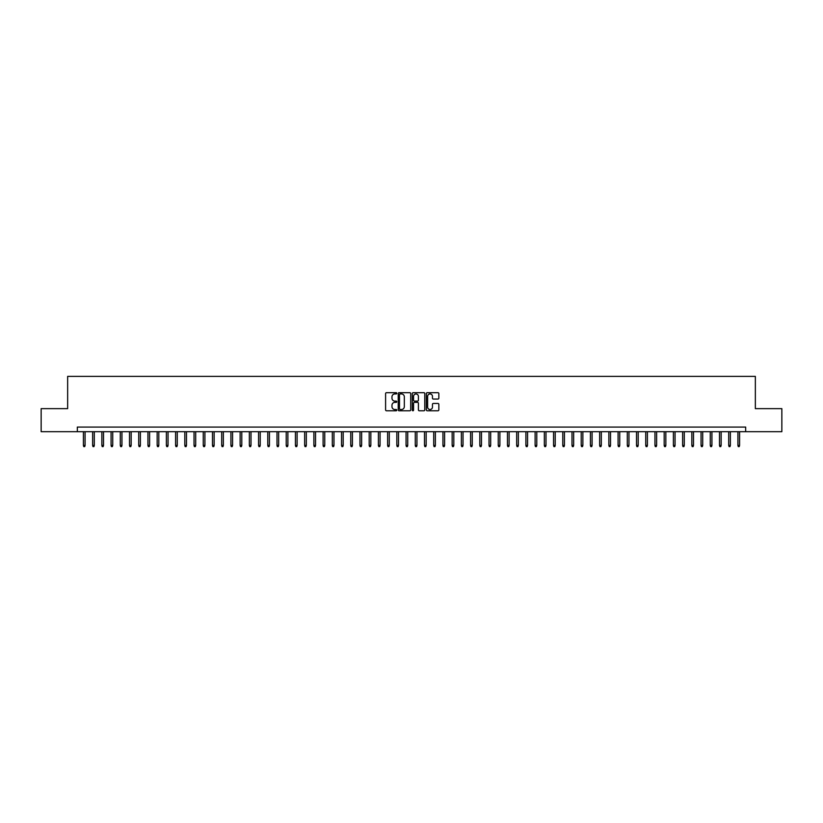 <?xml version="1.0" encoding="UTF-8"?>
<svg xmlns="http://www.w3.org/2000/svg" width="823" height="823" viewBox="0 0 823 823"><rect width="100%" height="100%" fill="white"/><g stroke="black" fill="none" stroke-linecap="round" stroke-linejoin="round"><path stroke-width="1.23" d="M396.748 393.312A0.638 0.638 0 0 0 396.12 392.684L386.501 392.684A0.905 0.905 0 0 0 385.596 393.589L385.596 409.875A0.905 0.905 0 0 0 386.501 410.78L396.12 410.78A0.638 0.638 0 0 0 396.748 410.142A0.638 0.638 0 0 0 396.12 409.515L394.875 409.515A2.891 2.891 0 0 1 391.974 406.613L391.974 405.255A2.891 2.891 0 0 1 394.875 402.365L396.12 402.365A0.638 0.638 0 0 0 396.748 401.727A0.638 0.638 0 0 0 396.12 401.099L394.875 401.099A2.891 2.891 0 0 1 391.974 398.198L391.974 396.84A2.891 2.891 0 0 1 394.875 393.95L396.12 393.95A0.638 0.638 0 0 0 396.748 393.312M437.949 399.062A0.905 0.905 0 0 0 438.844 398.157L438.844 393.589A0.905 0.905 0 0 0 437.949 392.684L427.271 392.684A0.905 0.905 0 0 0 426.365 393.589L426.365 409.875A0.905 0.905 0 0 0 427.271 410.78L437.949 410.78A0.905 0.905 0 0 0 438.844 409.875L438.844 404.35A0.905 0.905 0 0 0 437.949 403.445L433.371 403.445A0.905 0.905 0 0 0 432.466 404.35L432.466 407.087A2.418 2.418 0 0 1 430.048 409.515A2.418 2.418 0 0 1 427.631 407.087L427.631 396.367A2.418 2.418 0 0 1 430.048 393.95A2.418 2.418 0 0 1 432.466 396.367L432.466 398.157A0.905 0.905 0 0 0 433.371 399.062L437.949 399.062M77.331 431.684L41.15 431.684L41.15 408.64L67.651 408.64L67.651 376.378L755.349 376.378L755.349 408.64L781.85 408.64L781.85 431.684L745.669 431.684L745.669 427.075L77.331 427.075L77.331 431.684L745.669 431.684M410.708 393.589A0.905 0.905 0 0 0 409.803 392.684L399.124 392.684A0.905 0.905 0 0 0 398.219 393.589L398.219 409.875A0.905 0.905 0 0 0 399.124 410.78L409.803 410.78A0.905 0.905 0 0 0 410.708 409.875L410.708 393.589M413.197 392.684L423.876 392.684A0.905 0.905 0 0 1 424.781 393.589L424.781 409.875A0.905 0.905 0 0 1 423.876 410.78L419.308 410.78A0.905 0.905 0 0 1 418.403 409.875L418.403 403.27A0.905 0.905 0 0 0 417.498 402.365L414.463 402.365A0.905 0.905 0 0 0 413.558 403.27L413.558 410.142A0.638 0.638 0 0 1 412.93 410.78A0.638 0.638 0 0 1 412.292 410.142L412.292 393.589A0.905 0.905 0 0 1 413.197 392.684M400.122 393.95A0.638 0.638 0 0 0 399.484 394.577L399.484 408.877A0.638 0.638 0 0 0 400.122 409.515L401.429 409.515A2.891 2.891 0 0 0 404.33 406.613L404.33 396.84A2.891 2.891 0 0 0 401.429 393.95L400.122 393.95M418.403 396.408A2.418 2.418 0 0 0 415.975 393.991A2.418 2.418 0 0 0 413.558 396.408L413.558 400.194A0.905 0.905 0 0 0 414.463 401.099L417.498 401.099A0.905 0.905 0 0 0 418.403 400.194L418.403 396.408M85.078 445.428L84.707 446.622L83.781 446.622L83.421 445.428L85.078 445.428L85.078 431.684M83.421 445.428L83.421 431.684M94.295 445.428L93.925 446.622L92.999 446.622L92.639 445.428L94.295 445.428L94.295 431.684M92.639 445.428L92.639 431.684M103.513 445.428L103.142 446.622L102.227 446.622L101.857 445.428L103.513 445.428L103.513 431.684M101.857 445.428L101.857 431.684M112.73 445.428L112.36 446.622L111.444 446.622L111.074 445.428L112.73 445.428L112.73 431.684M111.074 445.428L111.074 431.684M121.948 445.428L121.578 446.622L120.662 446.622L120.292 445.428L121.948 445.428L121.948 431.684M120.292 445.428L120.292 431.684M131.166 445.428L130.795 446.622L129.88 446.622L129.509 445.428L131.166 445.428L131.166 431.684M129.509 445.428L129.509 431.684M140.383 445.428L140.013 446.622L139.097 446.622L138.727 445.428L140.383 445.428L140.383 431.684M138.727 445.428L138.727 431.684M149.601 445.428L149.241 446.622L148.315 446.622L147.945 445.428L149.601 445.428L149.601 431.684M147.945 445.428L147.945 431.684M158.818 445.428L158.458 446.622L157.532 446.622L157.162 445.428L158.818 445.428L158.818 431.684M157.162 445.428L157.162 431.684M168.046 445.428L167.676 446.622L166.75 446.622L166.38 445.428L168.046 445.428L168.046 431.684M166.38 445.428L166.38 431.684M177.264 445.428L176.894 446.622L175.968 446.622L175.597 445.428L177.264 445.428L177.264 431.684M175.597 445.428L175.597 431.684M186.482 445.428L186.111 446.622L185.185 446.622L184.815 445.428L186.482 445.428L186.482 431.684M184.815 445.428L184.815 431.684M195.699 445.428L195.329 446.622L194.403 446.622L194.033 445.428L195.699 445.428L195.699 431.684M194.033 445.428L194.033 431.684M204.917 445.428L204.546 446.622L203.62 446.622L203.26 445.428L204.917 445.428L204.917 431.684M203.26 445.428L203.26 431.684M214.134 445.428L213.764 446.622L212.838 446.622L212.478 445.428L214.134 445.428L214.134 431.684M212.478 445.428L212.478 431.684M223.352 445.428L222.982 446.622L222.066 446.622L221.696 445.428L223.352 445.428L223.352 431.684M221.696 445.428L221.696 431.684M232.57 445.428L232.199 446.622L231.284 446.622L230.913 445.428L232.57 445.428L232.57 431.684M230.913 445.428L230.913 431.684M241.787 445.428L241.417 446.622L240.501 446.622L240.131 445.428L241.787 445.428L241.787 431.684M240.131 445.428L240.131 431.684M251.005 445.428L250.634 446.622L249.719 446.622L249.348 445.428L251.005 445.428L251.005 431.684M249.348 445.428L249.348 431.684M260.222 445.428L259.852 446.622L258.936 446.622L258.566 445.428L260.222 445.428L260.222 431.684M258.566 445.428L258.566 431.684M269.44 445.428L269.08 446.622L268.154 446.622L267.784 445.428L269.44 445.428L269.44 431.684M267.784 445.428L267.784 431.684M278.658 445.428L278.297 446.622L277.372 446.622L277.001 445.428L278.658 445.428L278.658 431.684M277.001 445.428L277.001 431.684M287.885 445.428L287.515 446.622L286.589 446.622L286.219 445.428L287.885 445.428L287.885 431.684M286.219 445.428L286.219 431.684M297.103 445.428L296.733 446.622L295.807 446.622L295.436 445.428L297.103 445.428L297.103 431.684M295.436 445.428L295.436 431.684M306.321 445.428L305.95 446.622L305.024 446.622L304.654 445.428L306.321 445.428L306.321 431.684M304.654 445.428L304.654 431.684M315.538 445.428L315.168 446.622L314.242 446.622L313.882 445.428L315.538 445.428L315.538 431.684M313.882 445.428L313.882 431.684M324.756 445.428L324.385 446.622L323.46 446.622L323.1 445.428L324.756 445.428L324.756 431.684M323.1 445.428L323.1 431.684M333.973 445.428L333.603 446.622L332.687 446.622L332.317 445.428L333.973 445.428L333.973 431.684M332.317 445.428L332.317 431.684M343.191 445.428L342.821 446.622L341.905 446.622L341.535 445.428L343.191 445.428L343.191 431.684M341.535 445.428L341.535 431.684M352.409 445.428L352.038 446.622L351.123 446.622L350.752 445.428L352.409 445.428L352.409 431.684M350.752 445.428L350.752 431.684M361.626 445.428L361.256 446.622L360.34 446.622L359.97 445.428L361.626 445.428L361.626 431.684M359.97 445.428L359.97 431.684M370.844 445.428L370.473 446.622L369.558 446.622L369.188 445.428L370.844 445.428L370.844 431.684M369.188 445.428L369.188 431.684M380.061 445.428L379.701 446.622L378.775 446.622L378.405 445.428L380.061 445.428L380.061 431.684M378.405 445.428L378.405 431.684M389.279 445.428L388.919 446.622L387.993 446.622L387.623 445.428L389.279 445.428L389.279 431.684M387.623 445.428L387.623 431.684M398.507 445.428L398.137 446.622L397.211 446.622L396.84 445.428L398.507 445.428L398.507 431.684M396.84 445.428L396.84 431.684M407.724 445.428L407.354 446.622L406.428 446.622L406.058 445.428L407.724 445.428L407.724 431.684M406.058 445.428L406.058 431.684M416.942 445.428L416.572 446.622L415.646 446.622L415.276 445.428L416.942 445.428L416.942 431.684M415.276 445.428L415.276 431.684M426.16 445.428L425.789 446.622L424.863 446.622L424.493 445.428L426.16 445.428L426.16 431.684M424.493 445.428L424.493 431.684M435.377 445.428L435.007 446.622L434.081 446.622L433.721 445.428L435.377 445.428L435.377 431.684M433.721 445.428L433.721 431.684M444.595 445.428L444.225 446.622L443.299 446.622L442.939 445.428L444.595 445.428L444.595 431.684M442.939 445.428L442.939 431.684M453.812 445.428L453.442 446.622L452.527 446.622L452.156 445.428L453.812 445.428L453.812 431.684M452.156 445.428L452.156 431.684M463.03 445.428L462.66 446.622L461.744 446.622L461.374 445.428L463.03 445.428L463.03 431.684M461.374 445.428L461.374 431.684M472.248 445.428L471.877 446.622L470.962 446.622L470.591 445.428L472.248 445.428L472.248 431.684M470.591 445.428L470.591 431.684M481.465 445.428L481.095 446.622L480.179 446.622L479.809 445.428L481.465 445.428L481.465 431.684M479.809 445.428L479.809 431.684M490.683 445.428L490.313 446.622L489.397 446.622L489.027 445.428L490.683 445.428L490.683 431.684M489.027 445.428L489.027 431.684M499.9 445.428L499.54 446.622L498.615 446.622L498.244 445.428L499.9 445.428L499.9 431.684M498.244 445.428L498.244 431.684M509.118 445.428L508.758 446.622L507.832 446.622L507.462 445.428L509.118 445.428L509.118 431.684M507.462 445.428L507.462 431.684M518.346 445.428L517.976 446.622L517.05 446.622L516.679 445.428L518.346 445.428L518.346 431.684M516.679 445.428L516.679 431.684M527.564 445.428L527.193 446.622L526.267 446.622L525.897 445.428L527.564 445.428L527.564 431.684M525.897 445.428L525.897 431.684M536.781 445.428L536.411 446.622L535.485 446.622L535.115 445.428L536.781 445.428L536.781 431.684M535.115 445.428L535.115 431.684M545.999 445.428L545.628 446.622L544.703 446.622L544.342 445.428L545.999 445.428L545.999 431.684M544.342 445.428L544.342 431.684M555.216 445.428L554.846 446.622L553.92 446.622L553.56 445.428L555.216 445.428L555.216 431.684M553.56 445.428L553.56 431.684M564.434 445.428L564.064 446.622L563.148 446.622L562.778 445.428L564.434 445.428L564.434 431.684M562.778 445.428L562.778 431.684M573.652 445.428L573.281 446.622L572.366 446.622L571.995 445.428L573.652 445.428L573.652 431.684M571.995 445.428L571.995 431.684M582.869 445.428L582.499 446.622L581.583 446.622L581.213 445.428L582.869 445.428L582.869 431.684M581.213 445.428L581.213 431.684M592.087 445.428L591.716 446.622L590.801 446.622L590.43 445.428L592.087 445.428L592.087 431.684M590.43 445.428L590.43 431.684M601.304 445.428L600.934 446.622L600.018 446.622L599.648 445.428L601.304 445.428L601.304 431.684M599.648 445.428L599.648 431.684M610.522 445.428L610.162 446.622L609.236 446.622L608.866 445.428L610.522 445.428L610.522 431.684M608.866 445.428L608.866 431.684M619.74 445.428L619.38 446.622L618.454 446.622L618.083 445.428L619.74 445.428L619.74 431.684M618.083 445.428L618.083 431.684M628.967 445.428L628.597 446.622L627.671 446.622L627.301 445.428L628.967 445.428L628.967 431.684M627.301 445.428L627.301 431.684M638.185 445.428L637.815 446.622L636.889 446.622L636.518 445.428L638.185 445.428L638.185 431.684M636.518 445.428L636.518 431.684M647.403 445.428L647.032 446.622L646.106 446.622L645.736 445.428L647.403 445.428L647.403 431.684M645.736 445.428L645.736 431.684M656.62 445.428L656.25 446.622L655.324 446.622L654.954 445.428L656.62 445.428L656.62 431.684M654.954 445.428L654.954 431.684M665.838 445.428L665.468 446.622L664.542 446.622L664.182 445.428L665.838 445.428L665.838 431.684M664.182 445.428L664.182 431.684M675.055 445.428L674.685 446.622L673.759 446.622L673.399 445.428L675.055 445.428L675.055 431.684M673.399 445.428L673.399 431.684M684.273 445.428L683.903 446.622L682.987 446.622L682.617 445.428L684.273 445.428L684.273 431.684M682.617 445.428L682.617 431.684M693.491 445.428L693.12 446.622L692.205 446.622L691.834 445.428L693.491 445.428L693.491 431.684M691.834 445.428L691.834 431.684M702.708 445.428L702.338 446.622L701.422 446.622L701.052 445.428L702.708 445.428L702.708 431.684M701.052 445.428L701.052 431.684M711.926 445.428L711.556 446.622L710.64 446.622L710.27 445.428L711.926 445.428L711.926 431.684M710.27 445.428L710.27 431.684M721.143 445.428L720.773 446.622L719.858 446.622L719.487 445.428L721.143 445.428L721.143 431.684M719.487 445.428L719.487 431.684M730.361 445.428L730.001 446.622L729.075 446.622L728.705 445.428L730.361 445.428L730.361 431.684M728.705 445.428L728.705 431.684M739.579 445.428L739.219 446.622L738.293 446.622L737.922 445.428L739.579 445.428L739.579 431.684M737.922 445.428L737.922 431.684"/></g></svg>
